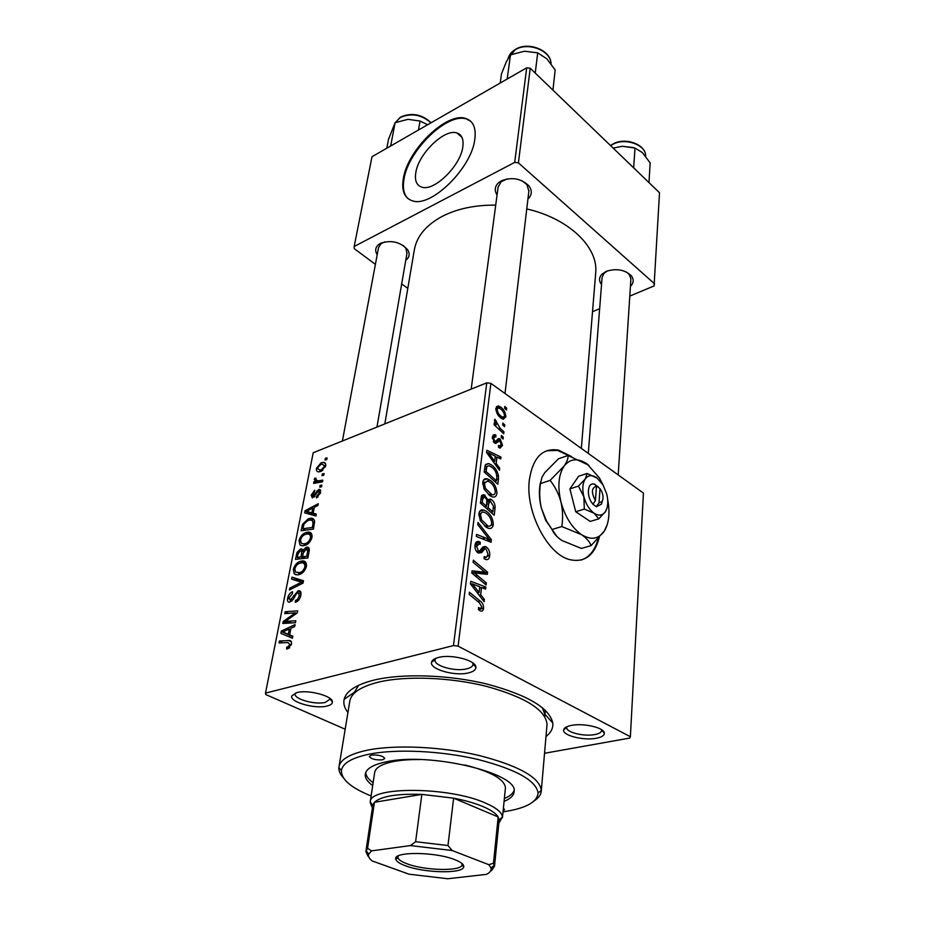 <?xml version="1.0" encoding="UTF-8"?>
<svg xmlns="http://www.w3.org/2000/svg" width="925" height="925" viewBox="0 0 925 925"><rect width="100%" height="100%" fill="white"/><g stroke="black" fill="none" stroke-linecap="round" stroke-linejoin="round"><path stroke-width="1.39" d="M462.824 146.821C463.807 139.328 461.864 134.726 457.019 133.015C444.659 128.217 418.412 153.723 415.799 172.663C414.562 180.676 416.62 185.52 421.973 187.197C434.241 191.544 460.685 165.644 462.824 146.821M474.814 139.27C476.213 128.089 473.322 121.198 466.154 118.585C447.33 111.116 407.497 149.781 403.335 178.594C401.334 190.978 404.514 198.436 412.874 200.956C431.478 207.385 471.75 167.818 474.814 139.27M470.767 121.314L466.813 119.163C447.978 111.694 408.156 150.336 404.005 179.149C402.444 188.226 403.878 194.793 408.295 198.863M571.581 456.626L558.48 450.117C542.512 447.642 532.788 457.632 529.32 480.11C525.296 511.097 547.01 553.786 569.28 559.521C584.357 563.036 594.347 555.717 599.261 537.564M569.303 455.886L557.602 450.429L546.548 450.787M296.844 692.594C308.141 689.356 333.162 696.051 332.41 702.006C332.376 703.832 330.572 705.185 327.022 706.053C315.113 709.29 289.386 701.982 291.78 695.924L296.844 692.594M295.514 692.975L295.144 693.923C293.849 699.138 315.413 705.081 325.38 702.353L329.971 699.15L329.913 698.398M438.462 657.467C451.308 653.859 476.202 660.404 475.878 667.202C475.936 669.758 473.496 671.654 468.582 672.868C454.961 676.51 429.304 669.191 431.547 662.184C432.044 660.103 434.345 658.542 438.462 657.467M435.744 658.346L435.051 660.011C433.998 665.988 455.458 671.885 466.824 668.833C470.767 667.85 472.848 666.347 473.057 664.312L472.767 662.878M571.303 725.42C583.398 722.807 604.337 727.709 604.326 733.074C604.43 735.456 601.782 737.179 596.371 738.243C583.629 740.856 562.157 735.421 563.637 729.871C564.053 727.859 566.609 726.379 571.303 725.42M567.002 726.68L566.736 727.651C566.123 732.369 584.149 736.774 594.798 734.566C599.192 733.698 601.458 732.311 601.608 730.392L601.47 729.64M601.539 284.495C598.799 280.98 598.903 277.581 601.84 274.286L606.187 271.383C616.247 268.146 624.606 269.591 631.266 275.719C634.064 279.477 633.787 283.004 630.422 286.311M618.189 474.907L630.908 278.864L629.243 274.459L626.387 272.019M377.192 254.733C374.822 250.86 375.284 247.472 378.591 244.558L380.51 243.31C391.321 239.737 400.386 241.899 407.705 249.808C410.11 253.912 409.463 257.404 405.763 260.26M406.965 253.3L405.844 248.293L403.288 245.518M384.65 241.887L380.927 243.795L378.487 247.773M497.06 195.013C494.193 190.4 494.771 186.237 498.795 182.514L501.454 180.757C512.08 176.779 521.238 178.502 528.938 185.902C532.361 190.7 532.025 195.071 527.944 199.002M528.869 191.105L526.926 184.665L522.082 180.803M507.235 178.872L501.13 181.762L498.113 187.127M347.927 712.528C344.435 708.007 343.175 703.601 344.146 699.288C346.251 691.067 356.079 684.708 373.665 680.187C402.086 673.18 448.752 674.683 487.244 684.13C527.678 695.057 549.531 708.041 552.803 723.061C553.277 728.079 551.011 732.577 545.97 736.566M544.79 716.678L544.756 714.042L542.293 707.602M495.719 205.107C475.196 204.957 457.459 208.657 442.52 216.207C425.65 225.295 416.181 236.927 414.123 251.103L384.835 423.893M503.304 437.19L503.084 439.028L501.188 437.305L501.419 435.432L503.304 437.19L501.708 437.768M504.738 424.864L504.518 426.679L502.645 424.968L502.865 423.107L504.738 424.864L503.177 425.454M496.956 493.372C496.343 496.413 494.794 497.581 492.273 496.864L490.146 495.869L484.191 489.29L482.734 482.364C483.312 479.404 484.804 478.213 487.209 478.815L489.788 480.04C494.228 482.908 496.609 487.348 496.956 493.372M499.685 468.2L499.454 470.247L486.596 452.568L486.874 450.267L500.98 457.077L500.76 458.95L496.956 457.042L496.193 463.471L499.685 468.2L498.309 468.674M495.095 507.698L494.216 515.237L480.387 503.073L481.543 495.777L483.891 494.678L488.227 500.032L490.366 499.049L491.348 499.512C493.915 501.408 495.153 504.125 495.095 507.698L493.256 508.299M491.36 539.703L491.071 542.27L476.283 536.454L476.537 534.407L489.209 539.414L477.739 524.614L478.005 522.452L491.36 539.703L487.544 540.882M479.832 610.616L478.502 609.668L478.56 607.424L480.202 608.511L481.879 607.147L479.428 602.799L469.16 594.382L469.426 592.231L480.04 600.938C482.399 602.545 483.59 604.985 483.59 608.257C483.266 610.616 482.237 611.506 480.491 610.928L479.832 610.616M486.342 582.866L486.099 584.97L471.785 573.014L472.062 570.817L485.209 572.39L473.103 562.308L473.357 560.203L487.579 572.182L487.325 574.356L474.236 572.852L486.342 582.866L484.284 583.455M544.536 753.274L629.763 738.069L630.376 736.739L643.43 493.071L490.897 383.355L458.095 646.124L453.47 645.569L486.758 382.846L490.897 383.355M630.376 736.739L458.095 646.124M484.411 599.458L484.145 601.747L470.455 583.883L470.767 581.305L485.856 587.04L485.613 589.144L481.532 587.514L480.688 594.694L484.411 599.458L482.746 599.92M489.718 555.567C489.383 558.781 488.042 560.076 485.706 559.475L484.122 558.723L484.18 556.572L486.377 557.324L488.053 554.433L486.099 549.011L484.781 548.779L481.682 552.607L478.213 553.011C475.751 551.254 474.675 548.641 474.999 545.183C475.427 542.235 476.757 541.033 479 541.576L480.248 542.212L480.156 544.339L479.266 543.865L476.71 546.282L478.375 550.918L479.763 550.93L481.705 548.317L485.174 546.421L486.203 546.906C488.851 548.895 490.019 551.786 489.718 555.567L487.591 556.214M493.314 524.602C492.655 527.851 490.978 529.065 488.296 528.244L486.388 527.354L480.353 520.787L478.873 513.745C479.52 510.565 481.127 509.34 483.706 510.057L486.053 511.167C490.562 513.965 492.979 518.451 493.314 524.602L490.921 525.365M498.667 447.48L498.529 445.376L499.708 445.977L501.315 444.405L499.616 440.728L495.638 443.48L494.748 443.063L492.366 437.224L494.748 434.565L495.904 435.097L495.858 437.062L495.048 436.692L493.603 438.172L494.748 441.052L495.58 441.422L498.274 438.716L500.182 439.028L502.541 445.341L500.055 448.139L498.667 447.48M498.459 478.815L497.823 484.249L484.203 471.981L485.243 465.171L488.643 463.552L491.279 464.812C494.829 467.056 497.222 470.675 498.459 475.658L498.459 478.815L496.644 479.439M505.859 416.84L503.246 419.268L501.454 418.412C498.02 416.169 496.158 412.793 495.881 408.283L498.402 405.959L500.494 406.977C503.767 409.185 505.559 412.469 505.859 416.84L501.547 418.47M503.917 431.894L503.697 433.744L494.077 424.748L494.297 422.887L496.297 424.772L494.424 420.262L494.933 419.268L500.09 428.24L503.917 431.894L502.344 432.472M506.68 408.203L506.472 409.995L504.599 408.26L504.819 406.433L506.68 408.203L505.166 408.781M305.909 532.557L308.048 532.095C310.927 531.875 312.234 533.656 311.968 537.425C310.65 541.599 308.395 544.224 305.204 545.299L302.868 545.808L299.966 544.906L299.041 540.466C300.394 536.222 302.683 533.586 305.909 532.557L312.107 535.945M313.17 513.294L316.292 514.103L315.922 516.011L304.637 512.82L305.065 510.692L318.281 503.709L317.946 505.466L314.327 507.316L313.17 513.294L316.13 514.947M291.479 644.101L287.779 648.783L286.6 648.957L286.808 647.038L287.929 646.887L289.941 644.413L287.918 642.551L278.98 642.956L279.373 641.002L288.623 640.551C290.739 640.169 291.699 641.349 291.479 644.101M298.07 590.832L298.763 590.682C300.683 590.786 301.377 592.324 300.856 595.284C299.966 599.134 298.116 601.47 295.295 602.302L295.503 600.464L297.538 599.377L299.33 595.642L298.174 592.59L296.59 593.515L293.41 599.111L289.479 602.256C287.744 602.198 287.143 600.834 287.663 598.151C288.45 594.856 290.045 592.717 292.462 591.711L292.52 593.457L289.167 597.735L290.115 600.337L298.07 590.832L300.868 592.254M291.953 577.154L303.493 580.715L303.03 583.097L289.421 590L289.791 588.127L301.446 582.207L291.572 579.131L291.953 577.154L303.18 582.334M300.29 561.348L302.197 560.943C305.25 560.654 306.637 562.516 306.383 566.516C305.03 570.771 302.752 573.419 299.538 574.46L297.468 574.899L294.266 573.905L293.341 569.326C294.728 564.99 297.041 562.331 300.29 561.348L306.51 564.62M325.334 458.268L327.08 457.944L326.756 459.621L325.01 459.979L325.334 458.268L326.837 459.17M486.758 382.846L313.217 452.741L265.487 693.114L453.47 645.569M306.129 547.299L306.996 547.126C308.8 547.103 309.54 548.375 309.216 550.942L307.863 557.96L295.468 559.359L297.029 552.433L300.417 549.045L301.33 548.849L303.088 550.363L306.129 547.299L309.262 548.988M289.652 634.862L292.855 636.111L292.439 638.227L280.876 633.371L281.339 631.023L295.063 624.618L294.682 626.56L290.936 628.248L289.652 634.862L292.797 636.365M288.103 621.172L295.803 620.756L295.422 622.698L282.83 623.45L283.223 621.438L295.422 612.836L284.761 613.668L285.143 611.749L297.7 610.847L297.318 612.859L285.097 621.507L288.103 621.172L291.687 622.918M320.582 492.551L316.454 497.939L316.627 496.262L319.426 492.909L318.443 491.187L312.373 497.939L311.17 495.153L314.731 490.192L314.558 491.846L312.303 494.806L312.916 496.205L318.663 489.498L319.356 489.348L320.582 492.551M314.604 521.376L313.413 529.077L301.111 530.742L302.533 524.29L308.326 518.74L310.673 518.231C312.8 518.046 314.107 519.087 314.604 521.376M321.021 462.847L323.288 462.35C325.103 462.292 325.912 463.46 325.704 465.865L321.252 471.322L318.847 471.854C316.963 471.935 316.153 470.744 316.431 468.27L321.021 462.847M322.328 473.877L324.074 473.565L323.75 475.265L321.993 475.612L322.328 473.877L323.842 474.768M319.275 480.688L322.813 480.144L322.478 481.879L313.621 483.393L313.957 481.671L315.772 481.37L314.246 479.404L314.812 478.121L316.119 478.248L315.656 479.219L317.633 480.85L319.275 480.688L321.565 482.029M320.108 485.394L321.854 485.105L321.53 486.828L319.772 487.151L320.108 485.394L321.634 486.284M345.187 729.212L265.81 694.559L265.487 693.114M629.786 296.092L654.067 285.929L659.513 192.747L530.233 68.253L518.416 162.869L514.693 162.407L526.683 67.814L530.233 68.253M654.634 283.871L518.416 162.869M514.693 162.407L354.171 246.512L372 156.718L526.683 67.814M407.798 288.403L401.693 283.871M375.388 264.353L354.252 248.663L354.171 246.512M592.52 311.702L599.643 308.719M595.573 274.32L595.781 271.811C597.747 246.617 568.436 218.392 526.764 208.946M607.575 270.852L604.06 273.233L602.094 277.454M358.703 685.24L354.183 692.594M304.059 561.926L304.198 561.209M298.162 553.034L297.029 552.433M303.886 550.907L300.417 549.045M303.932 550.814L303.088 550.363M297.26 557.359L301.111 556.919L301.723 551.207L300.116 550.826L297.873 554.26L297.26 557.359L300.058 558.839M303.909 558.411L301.111 556.919M303.469 552.144L301.723 551.207M302.556 556.757L306.753 556.283L307.69 551.103L306.291 548.999L303.308 552.907L302.556 556.757L305.354 558.238M308.048 556.966L306.753 556.283M309.042 551.82L307.69 551.103M296.069 574.841L294.266 573.905M294.728 570.043L293.341 569.326M295.549 572.136L299.966 572.598C302.255 571.858 303.886 569.95 304.868 566.886C304.949 563.903 303.793 562.573 301.411 562.874L299.792 563.221C297.492 563.926 295.838 565.811 294.844 568.887L295.549 572.136M301.619 573.454L299.966 572.598M306.117 567.545L304.868 566.886M291.456 588.971L289.791 588.127M303.042 583.028L301.446 582.207M297.307 601.366L295.503 600.464M297.572 601.169L295.931 600.348M298.81 600.013L297.538 599.377M300.625 596.301L299.33 595.642M289.039 598.833L287.663 598.151M291.907 601.019L290.415 600.267M292.936 599.816L291.722 599.203M289.155 648.136L286.808 647.038M289.687 647.708L287.929 646.887M291.248 645.026L289.941 644.413M283.119 642.771L279.373 641.002M291.444 641.892L288.623 640.551M289.537 637.013L289.814 635.556M283.038 631.844L281.339 631.023M290.67 629.613L289.328 628.965L282.483 632.053L292.751 636.643M282.483 632.053L288.311 634.238L289.328 628.965M292.797 636.388L288.311 634.238M286.877 623.207L283.223 621.438M296.567 613.402L295.422 612.836M288.554 613.425L285.143 611.749M288.415 623.115L285.097 621.507M318.038 497.072L316.627 496.262M320.362 493.453L319.426 492.909M312.349 495.835L311.17 495.153M314.477 496.852L313.228 496.135M314.986 496.239L314.003 495.684M317.818 491.58L316.812 491.002M320.674 490.655L318.663 489.498M306.36 511.421L305.065 510.692M308.522 511.93L311.864 512.878L312.789 508.103L306.187 511.49L308.522 511.93L315.668 515.942M316.072 515.237L311.864 512.878M312.569 515.063L306.187 511.49M314.038 508.819L312.789 508.103M303.689 524.914L302.533 524.29M310.835 520.127L308.326 518.74M309.077 532.141L311.147 533.182M302.891 528.753L312.303 527.47L312.754 525.192C313.436 521.607 312.511 519.908 309.979 520.07L307.898 520.521L304.047 523.885L302.891 528.753L305.435 530.152M313.587 528.175L312.303 527.47M314.026 525.897L312.754 525.192M301.446 545.704L299.966 544.906M300.417 541.217L299.041 540.466M301.226 543.148L303.585 543.923L305.62 543.484C307.886 542.709 309.505 540.824 310.476 537.818C310.569 535.02 309.493 533.737 307.25 533.991L305.412 534.384C303.134 535.124 301.504 536.997 300.521 540.003L301.226 543.148M307.181 544.328L305.62 543.484M311.69 538.489L310.476 537.818M317.564 468.94L316.431 468.27M317.564 467.9L319.483 470.108L321.438 469.692L324.548 466.304L322.524 464.153L320.697 464.523L317.564 467.9M322.779 470.478L321.438 469.692M325.45 466.836L324.548 466.304M316.177 482.954L313.957 481.671M317.98 482.642L315.772 481.37M319.403 482.399L314.246 479.404M315.83 478.722L314.812 478.121M480.48 573.766L485.209 572.39M481.763 573.87L487.579 572.182M472.282 573.431L474.236 572.852M482.63 587.953L485.856 587.04M479.636 588.057L481.532 587.514M479.081 595.133L480.688 594.694M475.034 587.248L479.092 592.555L479.774 586.82L472.201 583.825L475.034 587.248L473.38 587.71M477.45 593.018L479.092 592.555M470.733 584.242L472.201 583.825M478.526 608.696L479.832 608.338M477.878 601.528L480.04 600.938M478.502 609.633L483.59 608.257M484.133 557.995L486.377 557.324M480.48 550.097L484.781 548.779M475.415 543.414L479.925 542.015M475.3 543.75L480.248 542.212M474.93 546.825L476.71 546.282M476.502 551.485L478.375 550.918M481.74 548.271L486.203 546.906M478.063 541.414L478.676 541.668M486.192 540.35L489.209 539.414M485.833 526.984L488.435 526.163M481.647 519.908L488.134 526.082C490.007 526.591 491.187 525.712 491.684 523.434C491.221 518.613 489.221 515.144 485.66 513.04L484.029 512.265C482.191 511.756 481.035 512.623 480.549 514.867L481.647 519.908L480.156 520.393M484.596 526.071L486.7 525.4M478.815 515.433L480.549 514.867M481.278 496.517L485.082 495.245M486.978 500.448L488.227 500.032M487.036 500.957L491.348 499.512M482.26 502.518L486.573 506.322L486.758 499.581L484.908 497.234L484.272 496.933L482.665 499.153L482.26 502.518L480.433 503.119M484.758 506.923L486.573 506.322M480.792 499.778L482.665 499.153M488.192 507.744L492.84 511.837L493.418 506.195L490.389 501.107L488.689 503.593L488.192 507.744L486.377 508.345M491.025 512.438L492.84 511.837M486.828 504.206L488.689 503.593M494.147 442.578L499.176 440.739M492.528 436.346L495.904 435.097M492.343 438.635L493.603 438.172M493.326 441.572L494.748 441.052M493.707 442.104L495.58 441.422M496.829 440.254L500.182 439.028M498.494 446.81L502.541 445.341M498.667 457.898L500.98 457.077M495.141 457.69L496.956 457.042M494.863 463.934L496.193 463.471M485.637 464.431L488.573 463.529M490.886 456.106L494.702 461.355L495.314 456.233L488.227 452.695L490.886 456.106L489.522 456.592M493.337 461.841L494.702 461.355M487.012 453.134L488.227 452.695M496.875 476.202L498.459 475.658M486.041 471.484L496.471 480.884L496.76 478.433C496.991 473.172 495.06 469.241 490.955 466.651L488.978 465.68L486.92 466.454L486.041 471.484L484.33 472.097M494.748 481.474L496.471 480.884M486.955 466.397L484.804 467.16L486.92 466.454M487.209 480.931L489.788 480.04M485.475 488.458L492.042 494.725C493.8 495.153 494.898 494.308 495.337 492.181C494.887 487.463 492.909 484.018 489.406 481.856L487.602 481.012L484.376 483.498L485.475 488.458L484.029 488.955M488.458 494.644L490.447 493.973M482.677 484.087L484.376 483.498M495.835 408.769L500.494 406.977M497.095 409.22C497.558 412.504 499.026 414.932 501.523 416.493L503.073 417.256L504.645 415.972C504.137 412.77 502.68 410.365 500.263 408.769L498.667 407.971L495.846 409.706M499.87 417.117L501.523 416.493M494.736 425.361L496.297 424.772M494.644 421.731L496.39 421.072M494.829 422.205L495.973 421.777M581.258 560.041C589.479 557.208 595.11 550.121 598.128 538.778M503.154 810.693L504.541 809.629L503.385 808.381M382.534 759.83L384.777 758.454C382.834 755.806 378.394 754.696 371.48 755.101L369.283 756.465C371.214 759.101 375.631 760.223 382.534 759.83M504.09 801.385C510.577 798.726 513.918 795.431 514.115 791.476C518.59 773.393 430.46 752.048 386.904 761.703C373.099 764.501 365.872 768.779 365.236 774.514C365.04 778.122 367.526 781.81 372.694 785.568M504.379 798.495C509.733 796.298 512.959 793.615 514.069 790.47M503.038 811.849L503.94 811.711C525.909 808.323 537.286 802.091 538.061 793.037C536.257 780.561 516.173 769.357 477.797 759.437C441.26 750.811 396.386 748.718 369.248 754.153C351.708 757.841 342.423 763.333 341.406 770.629C341.209 779.405 351.118 787.857 371.133 795.986M343.36 777.775C340.111 774.26 338.619 770.814 338.874 767.472L338.897 767.288C339.903 759.726 349.43 754.014 367.491 750.163C395.414 744.486 441.711 746.625 479.37 755.552C518.913 765.831 539.564 777.428 541.322 790.343L541.322 790.528C541.217 794.367 538.882 797.778 534.338 800.772M546.906 725.836L547.033 724.356C545.692 710.018 525.793 697.438 487.348 686.593C450.718 677.227 405.451 675.539 378.001 682.257C360.137 686.836 350.702 693.38 349.685 701.867L339.093 766.143M374.613 772.884C375.18 767.762 381.597 763.969 393.865 761.483C401.253 760.096 409.925 759.448 419.892 759.552M464.824 764.987C491.002 771.612 504.541 779.22 505.443 787.788L505.362 788.643M365.687 772.583C365.976 775.913 368.462 779.278 373.133 782.7M392.038 145.202L390.893 144.832L390.489 146.104M418.447 130.02L420.042 121.048L427.616 124.748M390.893 144.832L395.114 122.69L408.017 119.325L420.042 121.048M386.789 148.22L388.488 139.34L395.114 122.69M613.171 148.116L622.294 146.266L635.001 148.069L642.32 152.521L650.148 162.892L648.98 182.595M633.671 167.853L635.001 148.069M622.294 146.266L633.174 147.526M508.634 78.186L507.363 77.804L510.484 54.876L524.406 51.222L537.714 52.829L546.814 58.807L555.185 69.93L552.93 90.118M535.24 73.087L537.714 52.829M507.363 77.804L506.854 79.203M500.205 83.03L501.489 73.827L506.31 61.813L510.484 54.876M454.788 859.672C461.274 862.216 464.246 864.655 463.703 866.991C462.685 873.952 424.228 873.05 405.497 865.788C399.635 863.626 396.409 861.441 395.819 859.256C392.443 851.428 434.97 851.578 454.788 859.672M398.305 855.879L397.9 857.591C398.455 859.66 401.496 861.73 407.035 863.788C424.737 870.679 461.17 871.512 462.084 864.898L461.991 863.487M499.072 821.042L498.17 816.96C496.066 813.48 491.059 810.046 483.162 806.646C475.115 803.247 465.275 800.426 453.632 798.159L421.846 794.39C396.941 793.581 381.135 796.217 374.428 802.287L372.787 805.328L370.22 801.929C369.387 786.146 449.7 786.562 485.81 803.212C496.424 807.86 501.974 812.462 502.46 816.995L498.864 823.088M372.405 807.907L370.15 802.449M488.851 864.702L493.476 863.222L498.17 816.96L453.632 798.159L447.978 845.531L452.14 850.514L410.399 845.577L371.63 850.861L368.67 854.133C368 856.261 369.144 858.516 372.104 860.909L408.977 874.183L447.758 878.75L486.377 874.379C489.996 872.622 491.533 870.518 490.99 868.066L488.851 864.702L452.14 850.514M410.399 845.577L415.614 841.715L421.846 794.39L374.428 802.287L367.56 848.352L371.63 850.861M368.37 853.729L368.011 856.192L365.872 851.59L367.56 848.352M491.799 867.384L491.453 870.749L494.493 866.251L493.476 863.222M415.614 841.715L447.978 845.531M596.463 506.403L598.984 503.015L600.013 488.666L594.405 483.983L596.486 486.192L595.423 500.564L592.879 504.287L596.44 506.727L601.447 504.16L602.406 500.922M596.486 486.192C591.491 487.741 591.133 492.528 595.423 500.564M594.382 484.295C587.317 481.451 586.068 497.095 592.902 503.963M597.7 478.445L587.097 473.473L585.282 478.93L578.426 486.099L583.872 496.771L584.311 509.074L594.093 513.213L598.776 518.856L605.47 511.571L606.985 508.137M598.776 518.856L590.219 521.434L575.732 511.733L569.893 488.874L578.634 476.259L587.097 473.473M578.426 486.099L569.893 488.874M584.311 509.074L575.732 511.733M602.95 484.792L599.435 477.982L587.155 463.968C577.882 457.783 570.193 458.499 564.088 466.119C558.48 474.71 557.428 486.619 560.92 501.812C565.129 516.948 572.02 527.909 581.594 534.696C591.168 540.408 598.776 539.148 604.407 530.938L605.054 529.863C609.136 521.943 610.014 511.86 607.679 499.592M588.867 465.275L568.019 455.493C568.343 458.233 567.025 461.772 564.088 466.119L550.121 480.376C555.012 486.515 558.619 493.661 560.92 501.812C562.793 510.01 563.094 518.254 561.81 526.533L581.594 534.696C586.531 538.142 589.699 541.784 591.075 545.623L604.407 530.938L607.355 524.232M591.075 545.623L581.351 548.433L561.949 540.524C556.966 537.148 553.67 533.482 552.04 529.505L546.363 520.706L541.345 508.056C539.506 499.962 539.217 491.811 540.454 483.59L541.969 477.3L544.767 472.652L558.503 458.765L568.019 455.493M550.121 480.376L540.454 483.59M561.81 526.533L552.04 529.505M540.535 482.318C538.766 490.007 539.032 498.587 541.345 508.056L545.727 520.393L557 536.604M583.872 496.771C585.964 504.287 589.375 509.767 594.093 513.213C598.833 516.162 602.626 515.618 605.47 511.571L605.863 510.924C608.083 506.472 608.372 500.795 606.696 493.892L603.031 484.931L596.729 477.693C592.058 474.629 588.242 475.034 585.282 478.93C582.577 483.289 582.102 489.233 583.872 496.771M598.984 503.015L602.256 501.234C603.597 498.043 603.204 494.366 601.065 490.204L600.013 488.666M596.428 486.932L597.932 486.446M297.619 555.578L296.347 554.908M302.961 554.653L301.689 553.971M308.707 553.555L307.412 552.861M299.631 584.82L297.885 583.918M294.983 596.186L293.711 595.538M292.762 636.585L284.877 632.804M290.08 618.154L288.658 617.461M294.011 615.275L292.647 614.605M316.015 494.482L315.101 493.95M303.192 527.192L301.943 526.51M471.9 573.107L477.959 571.338M476.814 573.35L482.226 571.777M475.542 576.148L477.658 575.535M477.45 552.479L483.023 550.78M482.203 538.789L485.382 537.795M494.759 443.063L498.02 441.873M484.527 469.357L486.388 468.709M498.459 428.842L500.09 428.24M430.923 122.852C421.488 114.538 411.267 112.757 400.259 117.498L395.287 122.62L400.398 117.186M613.379 143.757C625.878 136.969 646.263 144.693 645.662 156.221C646.309 145.063 625.473 137.328 613.009 144.242L610.627 145.676M515.572 49.326C528.406 41.174 551.08 50.297 551.034 63.709C551.046 50.597 527.932 41.521 515.202 49.788L508.068 58.425C509.166 54.737 511.583 51.754 515.317 49.476M461.91 137.293L457.019 133.015M466.813 119.163L466.154 118.585M557.602 450.429L558.48 450.117M329.982 698.861L332.41 702.006M473.057 663.93L475.878 667.202M601.597 730.103L604.326 733.074M473.184 663.202L473.091 663.988M629.243 274.459L631.266 275.719M405.844 248.293L407.705 249.808M526.926 184.665L528.938 185.902M544.756 714.042L552.803 723.061M545.322 710.261L544.975 714.285L545.322 710.261M581.339 448.405L595.781 271.811M354.252 692.328L344.146 699.288M501.13 181.762L498.795 182.514M380.927 243.795L378.591 244.558M604.06 273.233L601.84 274.286M566.805 726.761L566.736 727.651M566.759 727.374L563.637 729.871M435.108 659.641L431.547 662.184M295.202 693.657L291.78 695.924M301.33 548.849L302.88 549.681M306.996 547.126L309.008 548.201M307.493 549.647L309.262 550.595M302.197 560.943L306.129 563.013M298.197 572.98L300.394 574.124M304.741 564.62L306.51 565.557M299.18 593.098L301.018 594.035M290.115 600.337L291.768 601.157M298.763 590.682L300.59 591.618M287.536 646.968L289.49 647.882M286.345 621.311L289.872 623.034M319.345 491.406L320.651 492.158M312.916 496.205L314.315 497.002M319.356 489.348L320.443 489.984M310.673 518.231L314.373 520.301M312.87 521.677L314.592 522.637M308.048 532.095L311.748 534.118M303.585 543.923L305.759 545.091M310.349 535.691L312.083 536.627M323.288 462.35L325.588 463.726M319.483 470.108L321.426 471.253M324.536 465.344L325.669 466.027M317.633 480.85L320.096 482.283M480.202 608.511L478.526 608.974M485.347 557.208L484.157 557.567M479 541.576L475.855 542.547M477.323 544.467L474.999 545.172M478.78 551.103L476.71 551.739M485.174 546.421L482.48 547.242M483.706 510.057L479.636 511.386M481.092 513.236L478.849 513.965M488.134 526.082L485.648 526.868M483.891 494.678L481.752 495.395M490.366 499.049L488.446 499.685M483.093 497.338L481 498.032M489.256 501.477L487.047 502.217M499.708 445.977L498.506 446.417M494.748 434.565L493.037 435.201M493.962 437.097L492.32 437.698M495.453 441.398L493.661 442.046M499.315 438.612L497.685 439.213M488.643 463.552L485.486 464.674M487.209 478.815L483.463 480.11M484.897 481.937L482.7 482.7M492.042 494.725L489.649 495.534M498.402 405.959L496.378 406.746M497.326 408.492L495.823 409.07M503.073 417.256L500.968 418.054M341.406 770.629L338.874 767.472M544.767 716.644L544.837 715.788M541.322 790.528L547.033 724.356M538.061 793.037L541.322 790.343M365.387 773.543L365.236 774.514M378.568 247.391L342.4 440.994M407.035 252.918L376.961 427.072M400.664 117.024C411.798 112.341 421.95 114.249 431.119 122.736M602.129 277.072L588.277 453.4M610.477 145.526L613.136 143.872M505.004 393.507L528.927 190.596M471.183 389.124L498.182 186.619M462.084 864.898L463.703 866.991M462.234 863.707L462.165 864.389M370.278 801.64L374.741 772.028M502.472 817.527L505.443 787.788M499.13 819.723L502.46 816.995M372.717 805.86L365.976 850.896M499.153 820.267L494.493 866.251M398.004 856.03L397.866 857.059M397.9 857.591L395.819 859.256M490.99 868.066L494.378 865.199M368.67 854.133L366.069 850.584M545.727 520.393L546.363 520.706M602.256 501.234L601.447 504.16"/></g></svg>
